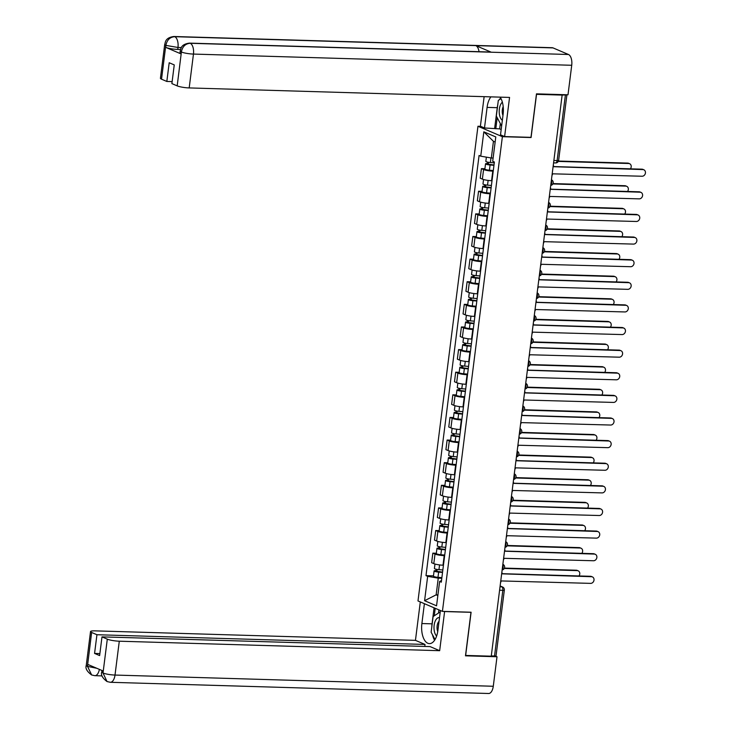 <?xml version="1.0" encoding="UTF-8"?>
<svg xmlns="http://www.w3.org/2000/svg" width="730" height="730" viewBox="0 0 730 730"><rect width="100%" height="100%" fill="white"/><g stroke="black" fill="none" stroke-linecap="round" stroke-linejoin="round"><path stroke-width="1.09" d="M480.659 126.345L477.958 126.263L417.989 600.945L442.416 611.375L502.377 136.692L531.075 137.541L536.532 94.334L562.136 95.092L491.253 656.188L465.649 655.43L471.105 612.224L442.416 611.375M499.585 590.232L502.824 590.324A2.966 0.493 -172.8 0 0 504.339 590.086L496.044 655.768A2.966 0.493 -172.8 0 1 494.529 656.005L502.824 590.324A2.966 1.469 -88.3 0 0 501.765 586.82L500.105 586.108M491.29 655.905L494.529 656.005M555.32 162.881A2.966 1.469 -88.3 0 0 555.603 162.936A2.966 1.469 -88.3 0 0 557.118 160.582L565.412 94.909L562.136 95.092M565.412 94.909A2.966 0.493 7.2 0 0 566.863 94.754M493.224 171.148L492.777 171.13A6.816 1.131 -172.8 0 1 483.579 169.561L481.408 168.63L480.203 178.202L482.375 179.124A6.816 1.131 7.2 0 0 491.564 180.702L492.02 180.712M484.912 168.739L481.408 168.63M490.368 193.76L489.921 193.751A6.816 1.131 -172.8 0 1 480.723 192.172L478.552 191.251L477.347 200.823L479.519 201.745A6.816 1.131 7.2 0 0 488.708 203.323L489.155 203.332M482.055 191.351L478.552 191.251M487.512 216.381L487.065 216.372A6.816 1.131 -172.8 0 1 477.867 214.793L475.695 213.872L474.491 223.435L476.663 224.365A6.816 1.131 7.2 0 0 485.852 225.935L486.299 225.953M479.199 213.972L475.695 213.872M484.656 239.002L484.209 238.984A6.816 1.131 -172.8 0 1 475.011 237.414L472.839 236.484L471.626 246.056L473.806 246.977A6.816 1.131 7.2 0 0 482.995 248.556L483.442 248.565M476.334 236.593L472.839 236.484M481.8 261.614L481.344 261.605A6.816 1.131 -172.8 0 1 472.155 260.035L469.983 259.104L468.769 268.676L470.941 269.598A6.816 1.131 7.2 0 0 480.139 271.177L480.586 271.186M473.478 259.205L469.983 259.104M478.935 284.235L478.488 284.226A6.816 1.131 -172.8 0 1 469.299 282.647L467.127 281.725L465.913 291.288L468.085 292.219A6.816 1.131 7.2 0 0 477.283 293.788L477.73 293.807M470.622 281.826L467.127 281.725M476.079 306.855L475.632 306.837A6.816 1.131 -172.8 0 1 466.443 305.268L464.271 304.337L463.057 313.909L465.229 314.84A6.816 1.131 7.2 0 0 474.427 316.409L474.874 316.418M467.766 304.446L464.271 304.337M473.223 329.467L472.775 329.458A6.816 1.131 -172.8 0 1 463.577 327.889L461.406 326.958L460.201 336.53L462.373 337.452A6.816 1.131 7.2 0 0 471.571 339.03L472.018 339.039M464.91 327.058L461.406 326.958M470.366 352.088L469.919 352.079A6.816 1.131 -172.8 0 1 460.721 350.5L458.549 349.579L457.345 359.142L459.517 360.072A6.816 1.131 7.2 0 0 468.706 361.642L469.162 361.66M462.053 349.679L458.549 349.579M467.51 374.709L467.063 374.691A6.816 1.131 -172.8 0 1 457.865 373.121L455.693 372.19L454.489 381.763L456.661 382.693A6.816 1.131 7.2 0 0 465.849 384.263L466.297 384.272M459.197 372.3L455.693 372.19M464.654 397.321L464.207 397.312A6.816 1.131 -172.8 0 1 455.009 395.742L452.837 394.811L451.633 404.384L453.804 405.305A6.816 1.131 7.2 0 0 462.993 406.884L463.44 406.893M456.341 394.912L452.837 394.811M461.798 419.942L461.351 419.933A6.816 1.131 -172.8 0 1 452.153 418.354L449.981 417.432L448.767 426.995L450.939 427.926A6.816 1.131 7.2 0 0 460.137 429.495L460.584 429.514M453.476 417.533L449.981 417.432M458.942 442.562L458.486 442.544A6.816 1.131 -172.8 0 1 449.297 440.975L447.125 440.044L445.911 449.616L448.083 450.547A6.816 1.131 7.2 0 0 457.281 452.116L457.728 452.135M450.62 440.154L447.125 440.044M456.077 465.183L455.63 465.165A6.816 1.131 -172.8 0 1 446.441 463.596L444.269 462.665L443.055 472.237L445.227 473.159A6.816 1.131 7.2 0 0 454.425 474.737L454.872 474.746M447.764 462.765L444.269 462.665M453.221 487.795L452.773 487.786A6.816 1.131 -172.8 0 1 443.584 486.207L441.413 485.286L440.199 494.849L442.371 495.78A6.816 1.131 7.2 0 0 451.569 497.349L452.016 497.367M444.908 485.386L441.413 485.286M450.364 510.416L449.917 510.398A6.816 1.131 -172.8 0 1 440.719 508.828L438.548 507.898L437.343 517.47L439.515 518.4A6.816 1.131 7.2 0 0 448.713 519.97L449.16 519.988M442.051 508.007L438.548 507.898M447.508 533.037L447.061 533.019A6.816 1.131 -172.8 0 1 437.863 531.449L435.691 530.518L434.487 540.091L436.659 541.012A6.816 1.131 7.2 0 0 445.848 542.591L446.304 542.6M439.195 530.619L435.691 530.518M444.652 555.649L444.205 555.639A6.816 1.131 -172.8 0 1 435.007 554.061L432.835 553.139L431.631 562.702L433.802 563.633A6.816 1.131 7.2 0 0 442.991 565.202L443.438 565.221M436.339 553.24L432.835 553.139M495.141 142.04L493.443 141.319L491.336 157.99L493.115 158.045M491.336 157.99L480.742 156.183L483.826 131.82L495.789 136.93L492.704 161.284L494.383 162.005L441.303 582.175L439.624 581.454L436.549 605.818L424.586 600.708L427.661 576.353L438.255 578.16L436.148 594.841L437.845 595.561M480.742 156.183L479.072 155.463L425.991 575.632L427.661 576.353M477.958 126.263L502.377 136.692M530.601 137.34L531.075 137.541M437.927 594.886L436.148 594.841L424.586 600.708M441.796 578.269L438.255 578.16M433.474 575.861L425.991 575.632M441.504 580.587L439.624 581.454M483.826 131.82L493.443 141.319M551.989 175.382A2.966 2.528 113.1 0 0 552.61 173.813L642.053 176.24A3.413 2.902 113.1 0 0 645.329 173.53A3.413 2.902 113.1 0 0 643.814 169.771A3.413 2.902 113.1 0 0 642.902 169.579L553.504 166.705A2.966 2.528 113.1 0 0 553.285 165.117M553.523 166.559L641.971 169.178A3.413 2.902 -66.9 0 1 642.893 169.378L643.814 169.771M494.274 162.845L490.387 162.525A3.705 0.611 -172.8 0 1 485.842 161.357L486.372 157.142M494 164.98L487.439 164.067L488.352 163.921L488.552 162.297M630.401 168.84A3.413 2.902 113.1 0 0 629.57 163.693A3.413 2.902 113.1 0 0 628.658 163.493L558.286 161.412M493.964 165.308L490.076 164.998A3.705 0.611 -172.8 0 1 485.532 163.821A3.705 0.611 -172.8 0 1 487.43 163.529L487.603 162.115M493.307 170.528L489.419 170.218A3.705 0.611 -172.8 0 1 484.875 169.041L485.532 163.821M558.459 161.047L627.727 163.1A3.413 2.902 -66.9 0 1 628.649 163.301L629.57 163.693M488.288 164.423L487.43 163.529M549.133 197.994A2.966 2.528 113.1 0 0 549.754 196.434L639.197 198.861A3.413 2.902 113.1 0 0 642.473 196.151A3.413 2.902 113.1 0 0 640.958 192.392A3.413 2.902 113.1 0 0 640.037 192.191L550.648 189.325A2.966 2.528 113.1 0 0 550.429 187.738M550.666 189.179L639.115 191.798A3.413 2.902 -66.9 0 1 640.027 191.999L640.958 192.392M546.277 220.615A2.966 2.528 113.1 0 0 546.889 219.046L636.341 221.482A3.413 2.902 113.1 0 0 639.617 218.772A3.413 2.902 113.1 0 0 638.102 215.012A3.413 2.902 113.1 0 0 637.18 214.812L547.792 211.946A2.966 2.528 113.1 0 0 547.573 210.35M547.801 211.791L636.259 214.419A3.413 2.902 -66.9 0 1 637.171 214.62L638.102 215.012M189.389 43.116A9.116 4.517 91.7 0 1 190.211 43.289C185.438 43.663 182.509 46.492 181.423 51.766L180.191 51.063C181.013 49.75 179.863 44.43 189.389 43.116L490.46 52.031A9.116 4.517 91.7 0 1 491.281 52.213L568.478 54.494A9.116 4.517 91.7 0 1 571.727 65.28L568.004 94.79L536.477 93.851L530.984 137.35L504.613 136.565L500.515 134.822L503.116 114.236A16.671 8.258 -88.3 0 0 500.141 97.145M490.889 96.871A16.671 8.258 -88.3 0 0 487.092 107.392L484.492 127.978L480.395 126.226L484.136 96.67M504.613 136.565L509.558 97.419L189.189 87.928A8.888 1.478 -172.8 0 1 177.189 85.875L171.888 83.612L174.251 64.906L169.196 62.753L166.832 81.459L161.531 79.187A8.888 1.478 -172.8 0 1 160.427 78.302L164.697 44.448A8.888 1.478 7.2 0 0 165.801 45.333L161.531 79.187M500.324 123.571L499.658 128.882L484.492 127.978M499.658 128.882L501.181 129.529M164.697 44.448C165.482 43.134 164.478 37.75 173.895 36.5L552.163 47.706A9.116 4.517 91.7 0 1 553.021 47.897L475.823 45.607A9.116 4.517 91.7 0 1 479.026 51.693M568.478 54.494L553.021 47.897M571.727 65.28L193.459 54.075A9.116 4.517 91.7 0 0 190.211 43.289L491.281 52.213L475.823 45.607L174.753 36.692C169.99 37.057 167.051 39.876 165.938 45.16L165.801 45.333M180.52 49.503L177.728 49.421A8.888 1.478 -172.8 0 1 165.737 47.368L181.04 53.91A8.888 1.478 -172.8 0 1 179.945 53.016L180.191 51.063M166.832 81.459L172.143 81.614M500.579 97.829A16.671 8.258 -88.3 0 0 499.548 99.599M497.75 104.846A16.671 8.258 -88.3 0 0 497.258 107.693L487.092 107.392M494.657 128.279L497.258 107.693M497.194 117.676L495.798 128.763M431.813 626.796A16.671 8.258 -88.3 0 1 432.05 623.84L421.885 623.539A16.671 8.258 -88.3 0 0 429.404 643.632A16.671 8.258 -88.3 0 0 437.909 630.382L440.418 610.526M421.885 623.539L424.395 603.683M420.307 601.931L415.452 640.356L425.024 644.444L96.935 634.726L91.633 632.463L87.408 666.554M424.778 646.442L425.024 644.444M99.882 653.587L94.572 653.423L99.627 655.586L101.99 636.879L430.079 646.597L439.661 650.695L119.291 641.205L115.011 675.058L493.279 686.264L497.011 656.754L465.484 655.823L470.978 612.324L444.606 611.548L439.661 650.695M415.452 640.356L95.082 630.866A8.888 1.478 7.2 0 0 90.529 631.569A8.888 1.478 7.2 0 0 91.633 632.463M493.279 686.264A9.116 4.517 91.7 0 1 488.635 693.5L110.367 682.294A9.116 4.517 91.7 0 0 115.011 675.058A8.888 1.478 -172.8 0 1 103.021 673.005L107.301 639.152A8.888 1.478 7.2 0 0 119.291 641.205M495.241 655.996L497.011 656.754M101.99 636.879L107.301 639.152M94.572 653.423L96.935 634.726M110.367 682.294L107.027 681.546C102.474 678.115 100.713 674.949 101.744 672.038L102.848 672.923L103.094 670.97L87.782 664.428L87.536 666.39L96.761 668.269M432.543 634.863A16.671 8.258 -88.3 0 0 434.596 640.246M432.05 623.84L434.076 607.816M435.217 608.3L434.268 615.801M438.894 609.869L438.493 613.045M99.38 669.383A9.116 4.517 91.7 0 1 94.873 675.679L91.661 674.985L87.536 666.39M107.027 681.546L103.021 673.005M502.368 102.173A9.636 4.772 -88.3 0 0 499.201 111.498A9.636 4.772 -88.3 0 0 502.349 120.268M503.198 106.653A6.597 3.267 -88.3 0 0 502.961 115.486M501.629 126.016L496.336 116.061L498.316 100.402L501.017 98.641M439.515 617.653A9.636 4.772 -88.3 0 0 434.222 624.697A9.636 4.772 -88.3 0 0 436.631 636.022M439.059 621.294A6.597 3.267 -88.3 0 0 437.735 631.587M435.034 639.553L431.129 632.207L433.109 616.558L440.245 611.904M491.418 185.466L487.53 185.146A3.705 0.611 -172.8 0 1 482.986 183.978L483.543 179.534M491.144 187.601L484.583 186.679L485.496 186.542L485.696 184.918M627.544 191.452A3.413 2.902 113.1 0 0 626.714 186.314A3.413 2.902 113.1 0 0 625.802 186.114L552.856 183.951M491.108 187.929L487.22 187.61A3.705 0.611 -172.8 0 1 482.676 186.442A3.705 0.611 -172.8 0 1 484.565 186.141L484.747 184.736M490.441 193.149L486.563 192.829A3.705 0.611 -172.8 0 1 482.01 191.661L482.676 186.442M553.021 183.586L624.871 185.712A3.413 2.902 -66.9 0 1 625.792 185.913L626.714 186.314M485.432 187.044L484.565 186.141M488.562 208.087L484.674 207.767A3.705 0.611 -172.8 0 1 480.13 206.59L480.687 202.146M488.288 210.222L481.727 209.3L482.639 209.154L482.84 207.539M624.688 214.072A3.413 2.902 113.1 0 0 623.858 208.926A3.413 2.902 113.1 0 0 622.945 208.725L550 206.572M488.251 210.55L484.364 210.231A3.705 0.611 -172.8 0 1 479.82 209.054A3.705 0.611 -172.8 0 1 481.709 208.762L481.891 207.347M487.585 215.77L483.707 215.45A3.705 0.611 -172.8 0 1 479.154 214.273L479.82 209.054M550.164 206.207L622.015 208.333A3.413 2.902 -66.9 0 1 622.936 208.534L623.858 208.926M482.576 209.665L481.709 208.762M543.421 243.236A2.966 2.528 113.1 0 0 544.033 241.666L633.485 244.094A3.413 2.902 113.1 0 0 636.761 241.384A3.413 2.902 113.1 0 0 635.246 237.624A3.413 2.902 113.1 0 0 634.324 237.432L544.936 234.558A2.966 2.528 113.1 0 0 544.717 232.97M544.945 234.412L633.403 237.031A3.413 2.902 -66.9 0 1 634.315 237.232L635.246 237.624M540.565 265.848A2.966 2.528 113.1 0 0 541.176 264.287L630.629 266.715A3.413 2.902 113.1 0 0 633.905 264.005A3.413 2.902 113.1 0 0 632.39 260.245A3.413 2.902 113.1 0 0 631.468 260.044L542.08 257.179A2.966 2.528 113.1 0 0 541.861 255.591M542.089 257.033L630.547 259.652A3.413 2.902 -66.9 0 1 631.459 259.853L632.39 260.245M537.709 288.469A2.966 2.528 113.1 0 0 538.32 286.899L627.773 289.335A3.413 2.902 113.1 0 0 631.039 286.625A3.413 2.902 113.1 0 0 629.525 282.866A3.413 2.902 113.1 0 0 628.612 282.665L539.214 279.8A2.966 2.528 113.1 0 0 539.005 278.203M539.233 279.645L627.681 282.273A3.413 2.902 -66.9 0 1 628.603 282.474L629.525 282.866M485.705 230.698L481.818 230.388A3.705 0.611 -172.8 0 1 477.274 229.211L477.831 224.767M485.432 232.843L478.871 231.921L479.783 231.775L479.984 230.151M621.823 236.693A3.413 2.902 113.1 0 0 621.002 231.547A3.413 2.902 113.1 0 0 620.08 231.346L547.144 229.183M485.386 233.162L481.508 232.852A3.705 0.611 -172.8 0 1 476.955 231.675A3.705 0.611 -172.8 0 1 478.853 231.383L479.035 229.968M484.729 238.381L480.842 238.071A3.705 0.611 -172.8 0 1 476.298 236.894L476.955 231.675M547.308 228.828L619.159 230.954A3.413 2.902 -66.9 0 1 620.071 231.154L621.002 231.547M479.72 232.277L478.853 231.383M482.84 253.319L478.962 253A3.705 0.611 -172.8 0 1 474.409 251.832L474.974 247.388M482.576 255.454L476.015 254.533L476.918 254.396L477.128 252.772M618.967 259.305A3.413 2.902 113.1 0 0 618.146 254.168A3.413 2.902 113.1 0 0 617.224 253.967L544.279 251.804M482.53 255.783L478.652 255.463A3.705 0.611 -172.8 0 1 474.098 254.296A3.705 0.611 -172.8 0 1 475.996 253.994L476.179 252.589M481.873 261.002L477.986 260.683A3.705 0.611 -172.8 0 1 473.442 259.515L474.098 254.296M544.452 251.439L616.303 253.565A3.413 2.902 -66.9 0 1 617.215 253.766L618.146 254.168M476.854 254.898L475.996 253.994M479.984 275.94L476.106 275.621A3.705 0.611 -172.8 0 1 471.553 274.443L472.118 270M479.72 278.075L473.159 277.154L474.062 277.008L474.272 275.392M616.111 281.926A3.413 2.902 113.1 0 0 615.29 276.779A3.413 2.902 113.1 0 0 614.368 276.579L541.423 274.425M479.674 278.404L475.787 278.084A3.705 0.611 -172.8 0 1 471.242 276.907A3.705 0.611 -172.8 0 1 473.14 276.615L473.314 275.201M479.017 283.623L475.13 283.304A3.705 0.611 -172.8 0 1 470.585 282.127L471.242 276.907M541.596 274.06L613.446 276.186A3.413 2.902 -66.9 0 1 614.359 276.387L615.29 276.779M473.998 277.519L473.14 276.615M534.853 311.089A2.966 2.528 113.1 0 0 535.464 309.52L624.907 311.947A3.413 2.902 113.1 0 0 628.183 309.237A3.413 2.902 113.1 0 0 626.668 305.487A3.413 2.902 113.1 0 0 625.756 305.286L536.358 302.412A2.966 2.528 113.1 0 0 536.148 300.824M536.377 302.266L624.825 304.885A3.413 2.902 -66.9 0 1 625.747 305.085L626.668 305.487M477.128 298.552L473.241 298.241A3.705 0.611 -172.8 0 1 468.696 297.064L469.262 292.62M476.863 300.696L470.293 299.774L471.206 299.629L471.416 298.004M613.255 304.547A3.413 2.902 113.1 0 0 612.433 299.4A3.413 2.902 113.1 0 0 611.512 299.2L538.567 297.037M476.818 301.015L472.93 300.705A3.705 0.611 -172.8 0 1 468.386 299.528A3.705 0.611 -172.8 0 1 470.284 299.236L470.458 297.822M476.161 306.235L472.273 305.925A3.705 0.611 -172.8 0 1 467.729 304.748L468.386 299.528M538.74 296.681L610.59 298.807A3.413 2.902 -66.9 0 1 611.503 299.008L612.433 299.4M471.142 300.13L470.284 299.236M531.987 333.701A2.966 2.528 113.1 0 0 532.608 332.141L622.051 334.568A3.413 2.902 113.1 0 0 625.327 331.858A3.413 2.902 113.1 0 0 623.812 328.099A3.413 2.902 113.1 0 0 622.9 327.898L533.502 325.032A2.966 2.528 113.1 0 0 533.292 323.445M533.52 324.887L621.969 327.505A3.413 2.902 -66.9 0 1 622.891 327.706L623.812 328.099M474.272 321.173L470.385 320.853A3.705 0.611 -172.8 0 1 465.84 319.685L466.406 315.241M474.007 323.308L467.437 322.386L468.35 322.249L468.56 320.625M610.399 327.159A3.413 2.902 113.1 0 0 609.568 322.021A3.413 2.902 113.1 0 0 608.656 321.82L535.711 319.658M473.962 323.636L470.074 323.317A3.705 0.611 -172.8 0 1 465.53 322.149A3.705 0.611 -172.8 0 1 467.428 321.848L467.602 320.443M473.305 328.856L469.417 328.536A3.705 0.611 -172.8 0 1 464.873 327.368L465.53 322.149M535.884 319.293L607.725 321.419A3.413 2.902 -66.9 0 1 608.647 321.62L609.568 322.021M468.286 322.751L467.428 321.848M529.131 356.322A2.966 2.528 113.1 0 0 529.752 354.753L619.195 357.189A3.413 2.902 113.1 0 0 622.471 354.479A3.413 2.902 113.1 0 0 620.956 350.719A3.413 2.902 113.1 0 0 620.044 350.519L530.646 347.653A2.966 2.528 113.1 0 0 530.427 346.057M530.664 347.498L619.113 350.126A3.413 2.902 -66.9 0 1 620.035 350.327L620.956 350.719M471.416 343.793L467.529 343.474A3.705 0.611 -172.8 0 1 462.984 342.297L463.541 337.853M471.142 345.929L464.581 345.007L465.494 344.861L465.694 343.246M607.542 349.779A3.413 2.902 113.1 0 0 606.712 344.633A3.413 2.902 113.1 0 0 605.8 344.432L532.854 342.279M471.105 346.257L467.218 345.938A3.705 0.611 -172.8 0 1 462.674 344.761A3.705 0.611 -172.8 0 1 464.563 344.469L464.745 343.054M470.448 351.477L466.561 351.157A3.705 0.611 -172.8 0 1 462.017 349.98L462.674 344.761M533.019 341.914L604.869 344.04A3.413 2.902 -66.9 0 1 605.79 344.241L606.712 344.633M465.43 345.372L464.563 344.469M526.275 378.943A2.966 2.528 113.1 0 0 526.896 377.373L616.339 379.801A3.413 2.902 113.1 0 0 619.615 377.091A3.413 2.902 113.1 0 0 618.1 373.34A3.413 2.902 113.1 0 0 617.178 373.139L527.79 370.265A2.966 2.528 113.1 0 0 527.571 368.677M527.808 370.119L616.257 372.738A3.413 2.902 -66.9 0 1 617.169 372.939L618.1 373.34M468.56 366.405L464.672 366.095A3.705 0.611 -172.8 0 1 460.128 364.918L460.685 360.474M468.286 368.55L461.725 367.628L462.637 367.482L462.838 365.858M604.686 372.4A3.413 2.902 113.1 0 0 603.856 367.254A3.413 2.902 113.1 0 0 602.943 367.053L529.998 364.89M468.249 368.869L464.362 368.559A3.705 0.611 -172.8 0 1 459.818 367.382A3.705 0.611 -172.8 0 1 461.707 367.09L461.889 365.675M467.583 374.088L463.705 373.778A3.705 0.611 -172.8 0 1 459.152 372.601L459.818 367.382M530.163 364.535L602.013 366.661A3.413 2.902 -66.9 0 1 602.934 366.862L603.856 367.254M462.574 367.984L461.707 367.09M523.419 401.555A2.966 2.528 113.1 0 0 524.03 399.994L613.483 402.422A3.413 2.902 113.1 0 0 616.759 399.712A3.413 2.902 113.1 0 0 615.244 395.952A3.413 2.902 113.1 0 0 614.322 395.751L524.934 392.886A2.966 2.528 113.1 0 0 524.715 391.298M524.943 392.74L613.401 395.359A3.413 2.902 -66.9 0 1 614.313 395.56L615.244 395.952M465.704 389.026L461.816 388.707A3.705 0.611 -172.8 0 1 457.272 387.539L457.829 383.095M465.43 391.161L458.869 390.24L459.781 390.103L459.982 388.479M601.821 395.012A3.413 2.902 113.1 0 0 601 389.875A3.413 2.902 113.1 0 0 600.087 389.674L527.142 387.511M465.393 391.49L461.506 391.171A3.705 0.611 -172.8 0 1 456.962 390.002A3.705 0.611 -172.8 0 1 458.851 389.701L459.033 388.296M464.727 396.709L460.849 396.39A3.705 0.611 -172.8 0 1 456.296 395.222L456.962 390.002M527.306 387.146L599.157 389.282A3.413 2.902 -66.9 0 1 600.078 389.473L601 389.875M459.717 390.605L458.851 389.701M520.563 424.176A2.966 2.528 113.1 0 0 521.174 422.606L610.627 425.043A3.413 2.902 113.1 0 0 613.903 422.332A3.413 2.902 113.1 0 0 612.388 418.573A3.413 2.902 113.1 0 0 611.466 418.372L522.078 415.507A2.966 2.528 113.1 0 0 521.859 413.91M522.087 415.352L610.545 417.98A3.413 2.902 -66.9 0 1 611.457 418.18L612.388 418.573M462.847 411.647L458.96 411.328A3.705 0.611 -172.8 0 1 454.416 410.151L454.973 405.707M462.574 413.782L456.013 412.861L456.925 412.715L457.126 411.099M598.965 417.633A3.413 2.902 113.1 0 0 598.144 412.487A3.413 2.902 113.1 0 0 597.222 412.295L524.286 410.132M462.528 414.111L458.65 413.791A3.705 0.611 -172.8 0 1 454.096 412.623A3.705 0.611 -172.8 0 1 455.995 412.322L456.177 410.908M461.871 419.33L457.984 419.011A3.705 0.611 -172.8 0 1 453.44 417.843L454.096 412.623M524.45 409.767L596.301 411.893A3.413 2.902 -66.9 0 1 597.213 412.094L598.144 412.487M456.861 413.226L455.995 412.322M517.707 446.796A2.966 2.528 113.1 0 0 518.318 445.227L607.771 447.663A3.413 2.902 113.1 0 0 611.037 444.944A3.413 2.902 113.1 0 0 609.532 441.194A3.413 2.902 113.1 0 0 608.61 440.993L519.212 438.128A2.966 2.528 113.1 0 0 519.003 436.531M519.231 437.973L607.688 440.591A3.413 2.902 -66.9 0 1 608.601 440.792L609.532 441.194M459.982 434.259L456.104 433.948A3.705 0.611 -172.8 0 1 451.551 432.771L452.116 428.327M459.717 436.403L453.157 435.481L454.06 435.335L454.27 433.72M596.109 440.254A3.413 2.902 113.1 0 0 595.288 435.107A3.413 2.902 113.1 0 0 594.366 434.907L521.421 432.744M459.672 436.732L455.794 436.412A3.705 0.611 -172.8 0 1 451.24 435.235A3.705 0.611 -172.8 0 1 453.138 434.943L453.321 433.529M459.015 441.951L455.128 441.632A3.705 0.611 -172.8 0 1 450.583 440.455L451.24 435.235M521.594 432.388L593.444 434.514A3.413 2.902 -66.9 0 1 594.357 434.715L595.288 435.107M453.996 435.846L453.138 434.943M514.851 469.408A2.966 2.528 113.1 0 0 515.462 467.848L604.914 470.275A3.413 2.902 113.1 0 0 608.181 467.565A3.413 2.902 113.1 0 0 606.667 463.805A3.413 2.902 113.1 0 0 605.754 463.605L516.356 460.74A2.966 2.528 113.1 0 0 516.146 459.152M516.375 460.594L604.823 463.212A3.413 2.902 -66.9 0 1 605.745 463.413L606.667 463.805M457.126 456.88L453.248 456.56A3.705 0.611 -172.8 0 1 448.695 455.392L449.26 450.948M456.861 459.015L450.3 458.093L451.204 457.956L451.414 456.332M593.253 462.866A3.413 2.902 113.1 0 0 592.432 457.728A3.413 2.902 113.1 0 0 591.51 457.527L518.565 455.365M456.816 459.343L452.928 459.024A3.705 0.611 -172.8 0 1 448.384 457.856A3.705 0.611 -172.8 0 1 450.282 457.555L450.456 456.15M456.159 464.563L452.272 464.243A3.705 0.611 -172.8 0 1 447.727 463.076L448.384 457.856M518.738 455L590.588 457.135A3.413 2.902 -66.9 0 1 591.501 457.327L592.432 457.728M451.14 458.458L450.282 457.555M511.995 492.029A2.966 2.528 113.1 0 0 512.606 490.46L602.049 492.896A3.413 2.902 113.1 0 0 605.325 490.186A3.413 2.902 113.1 0 0 603.81 486.426A3.413 2.902 113.1 0 0 602.898 486.226L513.5 483.36A2.966 2.528 113.1 0 0 513.29 481.764M513.519 483.214L601.967 485.833A3.413 2.902 -66.9 0 1 602.889 486.034L603.81 486.426M454.27 479.5L450.383 479.181A3.705 0.611 -172.8 0 1 445.838 478.004L446.404 473.56M454.005 481.636L447.435 480.714L448.348 480.568L448.558 478.953M590.397 485.486A3.413 2.902 113.1 0 0 589.575 480.34A3.413 2.902 113.1 0 0 588.654 480.148L515.708 477.986M453.96 481.964L450.072 481.645A3.705 0.611 -172.8 0 1 445.528 480.477A3.705 0.611 -172.8 0 1 447.426 480.176L447.599 478.761M453.303 487.184L449.415 486.864A3.705 0.611 -172.8 0 1 444.871 485.696L445.528 480.477M515.882 477.621L587.732 479.747A3.413 2.902 -66.9 0 1 588.645 479.948L589.575 480.34M448.284 481.079L447.426 480.176M509.129 514.65A2.966 2.528 113.1 0 0 509.75 513.08L599.193 515.517A3.413 2.902 113.1 0 0 602.469 512.798A3.413 2.902 113.1 0 0 600.954 509.047A3.413 2.902 113.1 0 0 600.042 508.846L510.644 505.981A2.966 2.528 113.1 0 0 510.425 504.384M510.662 505.826L599.111 508.445A3.413 2.902 -66.9 0 1 600.033 508.646L600.954 509.047M451.414 502.112L447.526 501.802A3.705 0.611 -172.8 0 1 442.982 500.625L443.548 496.181M451.14 504.257L444.579 503.335L445.492 503.189L445.692 501.574M587.54 508.107A3.413 2.902 113.1 0 0 586.71 502.961A3.413 2.902 113.1 0 0 585.798 502.76L512.852 500.598M451.103 504.585L447.216 504.266A3.705 0.611 -172.8 0 1 442.672 503.089A3.705 0.611 -172.8 0 1 444.57 502.797L444.743 501.382M450.446 509.805L446.559 509.485A3.705 0.611 -172.8 0 1 442.015 508.308L442.672 503.089M513.026 500.242L584.867 502.368A3.413 2.902 -66.9 0 1 585.788 502.568L586.71 502.961M445.428 503.7L444.57 502.797M506.273 537.262A2.966 2.528 113.1 0 0 506.894 535.701L596.337 538.129A3.413 2.902 113.1 0 0 599.613 535.418A3.413 2.902 113.1 0 0 598.098 531.659A3.413 2.902 113.1 0 0 597.177 531.458L507.788 528.593A2.966 2.528 113.1 0 0 507.569 527.005M507.806 528.447L596.255 531.066A3.413 2.902 -66.9 0 1 597.177 531.267L598.098 531.659M448.558 524.733L444.67 524.414A3.705 0.611 -172.8 0 1 440.126 523.246L440.683 518.802M448.284 526.868L441.723 525.947L442.635 525.81L442.836 524.186M584.684 530.719A3.413 2.902 113.1 0 0 583.854 525.582A3.413 2.902 113.1 0 0 582.942 525.381L509.996 523.218M448.247 527.197L444.36 526.877A3.705 0.611 -172.8 0 1 439.816 525.709A3.705 0.611 -172.8 0 1 441.705 525.408L441.887 524.003M447.59 532.416L443.703 532.097A3.705 0.611 -172.8 0 1 439.15 530.929L439.816 525.709M510.161 522.853L582.011 524.989A3.413 2.902 -66.9 0 1 582.932 525.18L583.854 525.582M442.572 526.312L441.705 525.408M503.417 559.883A2.966 2.528 113.1 0 0 504.029 558.313L593.481 560.75A3.413 2.902 113.1 0 0 596.757 558.039A3.413 2.902 113.1 0 0 595.242 554.28A3.413 2.902 113.1 0 0 594.32 554.079L504.932 551.214A2.966 2.528 113.1 0 0 504.713 549.617M504.95 551.068L593.399 553.687A3.413 2.902 -66.9 0 1 594.311 553.887L595.242 554.28M445.702 547.354L441.814 547.035A3.705 0.611 -172.8 0 1 437.27 545.858L437.827 541.423M445.428 549.489L438.867 548.568L439.779 548.422L439.98 546.807M581.828 553.34A3.413 2.902 113.1 0 0 580.998 548.193A3.413 2.902 113.1 0 0 580.085 548.002L507.14 545.839M445.391 549.818L441.504 549.498A3.705 0.611 -172.8 0 1 436.96 548.33A3.705 0.611 -172.8 0 1 438.849 548.029L439.031 546.624M444.725 555.037L440.847 554.718A3.705 0.611 -172.8 0 1 436.294 553.55L436.96 548.33M507.304 545.474L579.155 547.6A3.413 2.902 -66.9 0 1 580.076 547.801L580.998 548.193M439.715 548.933L438.849 548.029M500.561 582.504A2.966 2.528 113.1 0 0 501.172 580.934L590.625 583.37A3.413 2.902 113.1 0 0 593.901 580.651A3.413 2.902 113.1 0 0 592.386 576.901A3.413 2.902 113.1 0 0 591.464 576.7L502.076 573.835A2.966 2.528 113.1 0 0 501.857 572.238M502.085 573.68L590.543 576.298A3.413 2.902 -66.9 0 1 591.455 576.499L592.386 576.901M442.845 569.966L438.958 569.655A3.705 0.611 -172.8 0 1 434.414 568.478L434.971 564.034M442.572 572.11L436.011 571.188L436.923 571.042L437.124 569.427M578.963 575.961A3.413 2.902 113.1 0 0 578.142 570.814A3.413 2.902 113.1 0 0 577.22 570.614L504.284 568.451M442.535 572.439L438.648 572.119A3.705 0.611 -172.8 0 1 434.095 570.942A3.705 0.611 -172.8 0 1 435.993 570.65L436.175 569.236M441.869 577.658L437.982 577.339A3.705 0.611 -172.8 0 1 433.438 576.162L434.095 570.942M504.448 568.095L576.298 570.221A3.413 2.902 -66.9 0 1 577.22 570.422L578.142 570.814M436.859 571.553L435.993 570.65M502.167 569.774A2.966 1.469 -88.3 0 0 503.107 567.63A2.966 1.469 -88.3 0 0 502.778 564.947M505.023 547.153A2.966 1.469 -88.3 0 0 505.963 545.018A2.966 1.469 -88.3 0 0 505.635 542.326M507.879 524.542A2.966 1.469 -88.3 0 0 508.828 522.397A2.966 1.469 -88.3 0 0 508.491 519.705M510.745 501.921A2.966 1.469 -88.3 0 0 511.684 499.776A2.966 1.469 -88.3 0 0 511.347 497.094M513.601 479.3A2.966 1.469 -88.3 0 0 514.54 477.164A2.966 1.469 -88.3 0 0 514.212 474.473M516.457 456.688A2.966 1.469 -88.3 0 0 517.397 454.544A2.966 1.469 -88.3 0 0 517.068 451.852M519.313 434.067A2.966 1.469 -88.3 0 0 520.253 431.923A2.966 1.469 -88.3 0 0 519.924 429.24M522.169 411.446A2.966 1.469 -88.3 0 0 523.109 409.311A2.966 1.469 -88.3 0 0 522.78 406.619M525.025 388.834A2.966 1.469 -88.3 0 0 525.965 386.69A2.966 1.469 -88.3 0 0 525.636 383.998M527.881 366.214A2.966 1.469 -88.3 0 0 528.821 364.069A2.966 1.469 -88.3 0 0 528.493 361.387M530.737 343.593A2.966 1.469 -88.3 0 0 531.686 341.457A2.966 1.469 -88.3 0 0 531.349 338.766M533.603 320.981A2.966 1.469 -88.3 0 0 534.542 318.837A2.966 1.469 -88.3 0 0 534.205 316.145M536.459 298.36A2.966 1.469 -88.3 0 0 537.399 296.216A2.966 1.469 -88.3 0 0 537.07 293.533M539.315 275.739A2.966 1.469 -88.3 0 0 540.255 273.595A2.966 1.469 -88.3 0 0 539.926 270.912M542.171 253.127A2.966 1.469 -88.3 0 0 543.111 250.983A2.966 1.469 -88.3 0 0 542.782 248.291M545.027 230.507A2.966 1.469 -88.3 0 0 545.967 228.362A2.966 1.469 -88.3 0 0 545.639 225.679M547.883 207.886A2.966 1.469 -88.3 0 0 548.823 205.741A2.966 1.469 -88.3 0 0 548.495 203.059M550.739 185.274A2.966 1.469 -88.3 0 0 551.688 183.13A2.966 1.469 -88.3 0 0 551.351 180.438M500.023 586.765L501.765 586.82A2.966 2.528 113.1 0 1 502.568 586.993L500.123 585.953M442.991 565.202L444.205 555.639M445.848 542.591L447.061 533.019M448.713 519.97L449.917 510.398M451.569 497.349L452.773 487.786M454.425 474.737L455.63 465.165M457.281 452.116L458.486 442.544M460.137 429.495L461.351 419.933M462.993 406.884L464.207 397.312M465.849 384.263L467.063 374.691M468.706 361.642L469.919 352.079M471.571 339.03L472.775 329.458M474.427 316.409L475.632 306.837M477.283 293.788L478.488 284.226M480.139 271.177L481.344 261.605M482.995 248.556L484.209 238.984M485.852 225.935L487.065 216.372M488.708 203.323L489.921 193.751M491.564 180.702L492.777 171.13M436.659 541.012L437.863 531.449M439.515 518.4L440.719 508.828M442.371 495.78L443.584 486.207M445.227 473.159L446.441 463.596M448.083 450.547L449.297 440.975M450.939 427.926L452.153 418.354M453.804 405.305L455.009 395.742M456.661 382.693L457.865 373.121M459.517 360.072L460.721 350.5M462.373 337.452L463.577 327.889M465.229 314.84L466.443 305.268M468.085 292.219L469.299 282.647M470.941 269.598L472.155 260.035M473.806 246.977L475.011 237.414M476.663 224.365L477.867 214.793M479.519 201.745L480.723 192.172M482.375 179.124L483.579 169.561M433.802 563.633L435.007 554.061M553.869 160.49L557.118 160.582A2.966 0.493 -172.8 0 0 558.633 160.354L566.918 94.754M642.902 169.579L641.971 169.178M490.387 162.525L490.971 157.926M489.419 170.218L490.076 164.998M627.727 163.1L628.658 163.493M640.037 192.191L639.115 191.798M637.18 214.812L636.259 214.419M165.737 47.368L165.938 45.178M177.189 85.875L181.423 51.784M181.296 51.949L181.04 53.91M181.469 52.022A8.888 1.478 -172.8 0 0 193.459 54.075L189.189 87.928M181.378 47.569L177.974 47.468L177.728 49.421M173.895 36.5A9.116 4.517 91.7 0 1 174.753 36.692A9.116 4.517 91.7 0 1 177.974 47.468L165.984 45.415M91.661 674.985C86.998 671.527 85.191 668.342 86.249 665.432A8.888 1.478 7.2 0 0 87.354 666.317M487.53 185.146L488.124 180.419M486.563 192.829L487.22 187.61M624.871 185.712L625.802 186.114M484.674 207.767L485.267 203.04M483.707 215.45L484.364 210.231M622.015 208.333L622.945 208.725M634.324 237.432L633.403 237.031M631.468 260.044L630.547 259.652M628.612 282.665L627.681 282.273M481.818 230.388L482.411 225.661M480.842 238.071L481.508 232.852M619.159 230.954L620.08 231.346M478.962 253L479.555 248.273M477.986 260.683L478.652 255.463M616.303 253.565L617.224 253.967M476.106 275.621L476.699 270.894M475.13 283.304L475.787 278.084M613.446 276.186L614.368 276.579M625.756 305.286L624.825 304.885M473.241 298.241L473.843 293.515M472.273 305.925L472.93 300.705M610.59 298.807L611.512 299.2M622.9 327.898L621.969 327.505M470.385 320.853L470.987 316.126M469.417 328.536L470.074 323.317M607.725 321.419L608.656 321.82M620.044 350.519L619.113 350.126M467.529 343.474L468.131 338.747M466.561 351.157L467.218 345.938M604.869 344.04L605.8 344.432M617.178 373.139L616.257 372.738M464.672 366.095L465.265 361.368M463.705 373.778L464.362 368.559M602.013 366.661L602.943 367.053M614.322 395.751L613.401 395.359M461.816 388.707L462.409 383.98M460.849 396.39L461.506 391.171M599.157 389.282L600.087 389.674M611.466 418.372L610.545 417.98M458.96 411.328L459.553 406.601M457.984 419.011L458.65 413.791M596.301 411.893L597.222 412.295M608.61 440.993L607.688 440.591M456.104 433.948L456.697 429.222M455.128 441.632L455.794 436.412M593.444 434.514L594.366 434.907M605.754 463.605L604.823 463.212M453.248 456.56L453.841 451.834M452.272 464.243L452.928 459.024M590.588 457.135L591.51 457.527M602.898 486.226L601.967 485.833M450.383 479.181L450.985 474.454M449.415 486.864L450.072 481.645M587.732 479.747L588.654 480.148M600.042 508.846L599.111 508.445M447.526 501.802L448.129 497.075M446.559 509.485L447.216 504.266M584.867 502.368L585.798 502.76M597.177 531.458L596.255 531.066M444.67 524.414L445.273 519.687M443.703 532.097L444.36 526.877M582.011 524.989L582.942 525.381M594.32 554.079L593.399 553.687M441.814 547.035L442.407 542.308M440.847 554.718L441.504 549.498M579.155 547.6L580.085 548.002M591.464 576.7L590.543 576.298M438.958 569.655L439.551 564.929M437.982 577.339L438.648 572.119M576.298 570.221L577.22 570.614M550.721 185.447A2.966 2.966 0 0 0 551.433 179.799M547.865 208.068A2.966 2.966 0 0 0 548.577 202.42M545.009 230.68A2.966 2.966 0 0 0 545.721 225.032M542.153 253.301A2.966 2.966 0 0 0 542.864 247.652M539.288 275.922A2.966 2.966 0 0 0 540.008 270.273M536.431 298.534A2.966 2.966 0 0 0 537.152 292.885M533.575 321.154A2.966 2.966 0 0 0 534.287 315.506M530.719 343.775A2.966 2.966 0 0 0 531.431 338.127M527.863 366.387A2.966 2.966 0 0 0 528.575 360.739M525.007 389.008A2.966 2.966 0 0 0 525.719 383.359M522.151 411.629A2.966 2.966 0 0 0 522.862 405.98M519.295 434.24A2.966 2.966 0 0 0 520.006 428.592M516.429 456.861A2.966 2.966 0 0 0 517.15 451.213M513.573 479.482A2.966 2.966 0 0 0 514.285 473.834M510.717 502.094A2.966 2.966 0 0 0 511.429 496.446M507.861 524.715A2.966 2.966 0 0 0 508.573 519.067M505.005 547.336A2.966 2.966 0 0 0 505.717 541.687M502.149 569.947A2.966 2.966 0 0 0 502.861 564.299M553.568 162.881L555.603 162.936A2.966 2.966 0 0 0 558.633 160.354M504.339 590.086A2.966 2.966 0 0 0 502.568 586.993M102.063 675.898L94.873 675.679M90.529 631.569L86.249 665.432M101.744 672.038L101.935 670.478"/></g></svg>
